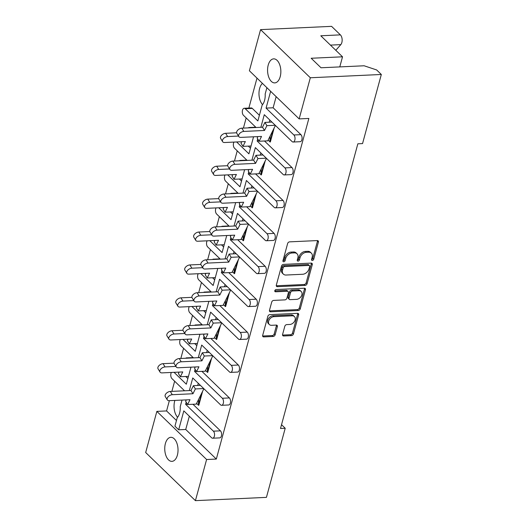 <?xml version="1.0" encoding="UTF-8"?>
<svg xmlns="http://www.w3.org/2000/svg" width="527" height="527" viewBox="0 0 527 527"><rect width="100%" height="100%" fill="white"/><g stroke="black" fill="none" stroke-linecap="round" stroke-linejoin="round"><path stroke-width="0.79" d="M312.346 260.463A1.291 0.929 134.1 0 0 313.73 259.277L318.394 242.117A1.844 1.331 134.1 0 0 318.137 240.865A1.844 1.331 134.1 0 0 317.294 240.575L289.6 241.853A1.844 1.331 134.1 0 0 287.623 243.54L282.959 260.7A1.291 0.929 134.1 0 0 283.137 261.583A1.291 0.929 134.1 0 0 283.73 261.781A1.291 0.929 134.1 0 0 285.114 260.601L285.713 258.382A5.902 4.256 134.1 0 1 292.044 252.986L294.349 252.881A5.902 4.256 134.1 0 1 297.05 253.803A5.902 4.256 134.1 0 1 297.867 257.822L297.268 260.042A1.291 0.929 134.1 0 0 297.445 260.918A1.291 0.929 134.1 0 0 298.038 261.122A1.291 0.929 134.1 0 0 299.422 259.943L300.021 257.723A5.902 4.256 134.1 0 1 306.352 252.321L308.657 252.216A5.902 4.256 134.1 0 1 311.358 253.144A5.902 4.256 134.1 0 1 312.175 257.156L311.576 259.376A1.291 0.929 134.1 0 0 311.753 260.259A1.291 0.929 134.1 0 0 312.346 260.463M311.543 259.541A1.291 0.929 134.1 0 0 312.794 258.375L317.452 241.214A1.844 1.331 134.1 0 0 317.504 240.582M282.927 260.865A1.291 0.929 134.1 0 0 284.178 259.699L284.778 257.472L285.713 258.382M297.235 260.2A1.291 0.929 134.1 0 0 298.486 259.034L299.086 256.814L300.021 257.723M335.804 50.302L340.804 44.63A5.639 3.109 -92.6 0 0 341.852 42.522A5.639 3.109 -92.6 0 0 340.383 34.868L331.575 26.35L260.569 29.631L310.324 77.759L299.145 118.898L249.396 70.77L260.569 29.631M262.565 104.609A12.029 6.627 87.4 0 1 259.62 88.477A12.029 6.627 87.4 0 1 262.446 83.398M245.259 108.746A3.761 2.068 -92.6 0 0 244.192 108.279L251.241 107.949A3.761 2.068 87.4 0 1 252.314 108.417L245.259 108.746L257.861 120.933L262.169 105.064A12.029 6.627 -92.6 0 0 264.561 100.407A12.029 6.627 -92.6 0 0 265.173 94.023L266.893 87.693M280.206 76.678A12.029 6.627 -92.6 0 0 279.679 64.63A12.029 6.627 -92.6 0 0 273.658 58.859A12.029 6.627 -92.6 0 0 268.217 65.078A12.029 6.627 -92.6 0 0 268.744 77.126A12.029 6.627 -92.6 0 0 274.765 82.897A12.029 6.627 -92.6 0 0 280.206 76.678M177.382 455.144A12.029 6.627 -92.6 0 0 176.855 443.095A12.029 6.627 -92.6 0 0 170.834 437.324A12.029 6.627 -92.6 0 0 165.392 443.543A12.029 6.627 -92.6 0 0 165.919 455.591A12.029 6.627 -92.6 0 0 171.94 461.362A12.029 6.627 -92.6 0 0 177.382 455.144M177.619 417.252A12.029 6.627 87.4 0 1 174.681 401.119A12.029 6.627 87.4 0 1 174.892 400.408M186.183 402.167L185.609 404.295L213.389 431.165A3.761 2.068 -92.6 0 1 214.364 436.27A3.761 2.068 -92.6 0 1 212.664 438.214A3.761 2.068 -92.6 0 1 211.597 437.746L183.818 410.876L178.679 429.795L174.931 426.172L177.23 417.707A12.029 6.627 -92.6 0 0 179.621 413.043A12.029 6.627 -92.6 0 0 180.227 406.666L182.019 400.079M282.597 334.441A1.844 1.331 134.1 0 0 282.854 335.699A1.844 1.331 134.1 0 0 283.697 335.982L291.464 335.627A1.844 1.331 134.1 0 0 293.447 333.94L298.625 314.882A1.844 1.331 134.1 0 0 298.368 313.624A1.844 1.331 134.1 0 0 297.524 313.334L269.831 314.619A1.844 1.331 134.1 0 0 267.854 316.305L262.677 335.363A1.844 1.331 134.1 0 0 262.927 336.615A1.844 1.331 134.1 0 0 263.777 336.905L273.157 336.47A1.844 1.331 134.1 0 0 275.134 334.783L277.354 326.628A1.844 1.331 134.1 0 0 277.097 325.376A1.844 1.331 134.1 0 0 276.253 325.087L271.596 325.304A4.934 3.557 134.1 0 1 269.337 324.527A4.934 3.557 134.1 0 1 269.251 319.777A4.934 3.557 134.1 0 1 273.948 316.661L292.175 315.818A4.934 3.557 134.1 0 1 294.435 316.589A4.934 3.557 134.1 0 1 294.527 321.345A4.934 3.557 134.1 0 1 289.83 324.461L286.793 324.599A1.844 1.331 134.1 0 0 284.811 326.285L282.597 334.441M189.331 416.211L185.728 429.472L216.32 459.063L308.862 118.45L299.145 118.898M216.32 459.063L206.604 459.511L195.425 500.65L145.676 452.522L156.855 411.383L206.604 459.511M340.383 34.868L320.791 35.777L342.524 56.804L311.18 58.253L321.015 67.772L364.117 65.776L376.64 69.946L381.324 74.478L362.55 143.588L357.846 143.805L280.502 428.477L285.206 428.26L266.431 497.369L195.425 500.65M381.324 74.478L310.324 77.759M305.113 285.397A1.844 1.331 134.1 0 0 307.089 283.71L312.267 264.653A1.844 1.331 134.1 0 0 312.01 263.395A1.844 1.331 134.1 0 0 311.167 263.105L283.473 264.389A1.844 1.331 134.1 0 0 281.497 266.076L276.319 285.133A1.844 1.331 134.1 0 0 276.576 286.385A1.844 1.331 134.1 0 0 277.419 286.675L305.113 285.397L304.178 284.488A1.844 1.331 134.1 0 0 306.154 282.801L311.332 263.744A1.844 1.331 134.1 0 0 311.378 263.111M305.443 289.764L300.265 308.822A1.844 1.331 134.1 0 1 298.289 310.508L270.595 311.793A1.844 1.331 134.1 0 1 269.752 311.503A1.844 1.331 134.1 0 1 269.495 310.245L271.715 302.09A1.844 1.331 134.1 0 1 273.691 300.403L284.923 299.883A1.844 1.331 134.1 0 0 286.899 298.196L288.368 292.788A1.844 1.331 134.1 0 0 288.111 291.53A1.844 1.331 134.1 0 0 287.268 291.247L275.575 291.787A1.291 0.929 134.1 0 1 274.989 291.583A1.291 0.929 134.1 0 1 274.962 290.337A1.291 0.929 134.1 0 1 276.194 289.521L304.342 288.223A1.844 1.331 134.1 0 1 305.192 288.513A1.844 1.331 134.1 0 1 305.443 289.764L304.507 288.862L299.329 307.92L300.265 308.822M285.206 428.26L281.53 424.703M187.869 378.551L185.735 376.489M196.808 345.64L194.674 343.578M205.747 312.728L203.62 310.666M214.693 279.824L212.559 277.755M223.632 246.913L221.498 244.851M232.572 214.002L230.444 211.94M241.518 181.09L239.383 179.028M250.457 148.179L248.322 146.117M259.396 115.275L252.314 108.417M256.992 78.121L248.856 108.061M246.175 117.943L243.415 128.101M237.236 150.854L234.475 161.012M228.29 183.758L225.53 193.923M219.351 216.669L216.59 226.834M210.411 249.581L207.651 259.739M201.466 282.492L198.705 292.65M192.526 315.396L189.766 325.561M183.587 348.307L180.827 358.472M174.641 381.219L171.881 391.377M169.358 400.665L166.572 410.935L176.466 420.506M184.542 390.79L171.94 378.603A3.761 2.068 -92.6 0 1 170.959 373.498A3.761 2.068 -92.6 0 1 171.4 372.451M193.481 357.886L180.88 345.692A3.761 2.068 -92.6 0 1 179.898 340.587A3.761 2.068 -92.6 0 1 180.339 339.54M190.958 367.167L186.327 384.209L174.048 372.325M202.421 324.975L189.819 312.781A3.761 2.068 -92.6 0 1 188.844 307.682A3.761 2.068 -92.6 0 1 189.279 306.635M199.898 334.263L195.273 351.305L182.988 339.421M211.367 292.063L198.765 279.877A3.761 2.068 -92.6 0 1 197.783 274.771A3.761 2.068 -92.6 0 1 198.224 273.724M208.844 301.352L204.212 318.394L191.927 306.51M220.306 259.152L207.704 246.965A3.761 2.068 -92.6 0 1 206.722 241.86A3.761 2.068 -92.6 0 1 207.164 240.813M217.783 268.441L213.152 285.482L200.873 273.599M229.245 226.248L216.643 214.054A3.761 2.068 -92.6 0 1 215.668 208.949A3.761 2.068 -92.6 0 1 216.103 207.901M226.722 235.529L222.098 252.571L209.812 240.687M238.191 193.337L225.589 181.143A3.761 2.068 -92.6 0 1 224.607 176.038A3.761 2.068 -92.6 0 1 225.042 174.99M235.668 202.618L231.037 219.66L218.751 207.783M247.13 160.425L234.528 148.232A3.761 2.068 -92.6 0 1 233.547 143.133A3.761 2.068 -92.6 0 1 233.988 142.086M244.607 169.714L239.976 186.756L227.697 174.872M256.069 127.514L243.467 115.327A3.761 2.068 -92.6 0 1 242.492 110.222A3.761 2.068 -92.6 0 1 244.192 108.279M253.546 136.803L248.922 153.844L236.636 141.961M185.609 404.295L187.421 404.209M198.277 383.3L197.678 385.487M195.122 369.256L194.549 371.383L222.328 398.254A3.761 2.068 -92.6 0 1 223.31 403.359A3.761 2.068 -92.6 0 1 221.61 405.303A3.761 2.068 -92.6 0 1 220.536 404.835L192.757 377.964L189.331 390.573M185.728 429.472L178.679 429.795M274.132 128.035L270.351 141.974L268.065 140.235M265.193 160.946L261.405 174.878L259.119 173.146M256.254 193.857L252.466 207.79L250.18 206.057M247.308 226.768L243.527 240.701L241.241 238.968M238.369 259.679L234.581 273.612L232.295 271.873M229.429 292.584L225.642 306.516L223.356 304.784M220.484 325.495L216.702 339.428L214.417 337.695M211.544 358.406L207.757 372.339L205.471 370.606M202.605 391.317L198.817 405.25L196.531 403.511M213.389 431.165L220.438 430.842L192.974 404.275M220.438 430.842A3.761 2.068 87.4 0 1 221.419 435.941A3.761 2.068 87.4 0 1 219.719 437.884L212.664 438.214M276.155 96.658L273.131 107.778L300.91 134.655A3.761 2.068 87.4 0 1 301.892 139.754A3.761 2.068 87.4 0 1 300.192 141.697L293.137 142.026A3.761 2.068 -92.6 0 0 294.837 140.083A3.761 2.068 -92.6 0 0 293.855 134.978L266.076 108.107L273.131 107.778M269.804 120.024L269.211 122.211M251.926 160.208L255.351 147.6L283.131 174.47A3.761 2.068 -92.6 0 0 284.198 174.938A3.761 2.068 -92.6 0 0 285.897 172.994A3.761 2.068 -92.6 0 0 284.916 167.889L291.971 167.56L264.508 140.992M291.971 167.56A3.761 2.068 87.4 0 1 292.953 172.665A3.761 2.068 87.4 0 1 291.247 174.608L284.198 174.938M260.865 152.929L260.272 155.122M242.98 193.113L246.405 180.504L274.185 207.381A3.761 2.068 -92.6 0 0 275.252 207.842A3.761 2.068 -92.6 0 0 276.958 205.899A3.761 2.068 -92.6 0 0 275.977 200.8L283.032 200.471L255.569 173.903M283.032 200.471A3.761 2.068 87.4 0 1 284.007 205.576A3.761 2.068 87.4 0 1 282.307 207.519L275.252 207.842M251.919 185.84L251.326 188.027M234.041 226.024L237.466 213.415L265.246 240.292A3.761 2.068 -92.6 0 0 266.313 240.753A3.761 2.068 -92.6 0 0 268.012 238.81A3.761 2.068 -92.6 0 0 267.031 233.705L274.086 233.382L246.623 206.815M274.086 233.382A3.761 2.068 87.4 0 1 275.068 238.487A3.761 2.068 87.4 0 1 273.368 240.431L266.313 240.753M242.98 218.751L242.387 220.938M225.101 258.935L228.527 246.326L256.306 273.197A3.761 2.068 -92.6 0 0 257.374 273.665A3.761 2.068 -92.6 0 0 259.073 271.721A3.761 2.068 -92.6 0 0 258.092 266.616L265.147 266.293L237.684 239.726M265.147 266.293A3.761 2.068 87.4 0 1 266.128 271.392A3.761 2.068 87.4 0 1 264.429 273.335L257.374 273.665M234.041 251.662L233.448 253.849M216.156 291.846L219.581 279.238L247.361 306.108A3.761 2.068 -92.6 0 0 248.428 306.576A3.761 2.068 -92.6 0 0 250.134 304.632A3.761 2.068 -92.6 0 0 249.152 299.527L256.208 299.204L228.744 272.63M256.208 299.204A3.761 2.068 87.4 0 1 257.183 304.303A3.761 2.068 87.4 0 1 255.483 306.246L248.428 306.576M225.101 284.567L224.502 286.76M207.216 324.751L210.642 312.142L238.421 339.019A3.761 2.068 -92.6 0 0 239.489 339.487A3.761 2.068 -92.6 0 0 241.188 337.543A3.761 2.068 -92.6 0 0 240.213 332.438L247.262 332.109L219.799 305.541M247.262 332.109A3.761 2.068 87.4 0 1 248.243 337.214A3.761 2.068 87.4 0 1 246.544 339.157L239.489 339.487M216.156 317.478L215.563 319.672M198.277 357.662L201.703 345.053L229.482 371.93A3.761 2.068 -92.6 0 0 230.549 372.391A3.761 2.068 -92.6 0 0 232.249 370.448A3.761 2.068 -92.6 0 0 231.267 365.349L238.323 365.02L210.859 338.453M238.323 365.02A3.761 2.068 87.4 0 1 239.304 370.125A3.761 2.068 87.4 0 1 237.605 372.069L230.549 372.391M207.216 350.389L206.624 352.576M222.328 398.254L229.383 397.931L201.92 371.364M229.383 397.931A3.761 2.068 87.4 0 1 230.358 403.036A3.761 2.068 87.4 0 1 228.659 404.98L221.61 405.303M194.549 371.383L196.36 371.298M204.068 336.351L203.488 338.472L205.299 338.387M213.007 303.44L212.427 305.561L214.245 305.476M221.946 270.529L221.373 272.65L223.184 272.571M230.892 237.618L230.312 239.745L232.124 239.66M239.831 204.713L239.251 206.834L241.07 206.749M248.77 171.802L248.197 173.923L250.009 173.838M257.716 138.891L257.136 141.012L258.948 140.933M293.137 142.026A3.761 2.068 -92.6 0 1 292.07 141.559L264.29 114.688L260.865 127.297M270.641 91.323L266.076 108.107M231.267 365.349L203.488 338.472M240.213 332.438L212.427 305.561M249.152 299.527L221.373 272.65M258.092 266.616L230.312 239.745M267.031 233.705L239.251 206.834M275.977 200.8L248.197 173.923M284.916 167.889L257.136 141.012M166.572 410.935L156.855 411.383M342.524 56.804L339.783 66.903M311.358 253.144L310.423 252.235A5.902 4.256 134.1 0 0 307.722 251.313L308.657 252.216M299.086 256.814A5.902 4.256 134.1 0 1 305.416 251.419L307.722 251.313M297.05 253.803L296.115 252.894A5.902 4.256 134.1 0 0 293.414 251.972L294.349 252.881M284.778 257.472A5.902 4.256 134.1 0 1 291.108 252.077L293.414 251.972M276.273 285.766A1.844 1.331 134.1 0 0 276.484 285.766L304.178 284.488M309.632 266.524A1.291 0.929 134.1 0 0 309.454 265.648A1.291 0.929 134.1 0 0 308.862 265.443L284.554 266.57A1.291 0.929 134.1 0 0 283.17 267.749L282.531 270.094A5.902 4.256 134.1 0 0 283.355 274.106A5.902 4.256 134.1 0 0 286.056 275.035L302.669 274.264A5.902 4.256 134.1 0 0 308.993 268.869L309.632 266.524M309.454 265.648L308.519 264.738A1.291 0.929 134.1 0 0 307.926 264.541L308.862 265.443M283.355 274.106L282.413 273.203A5.902 4.256 134.1 0 1 281.596 269.185L282.235 266.846A1.291 0.929 134.1 0 1 283.618 265.661L307.926 264.541M269.449 310.877A1.844 1.331 134.1 0 0 269.659 310.884L297.353 309.606A1.844 1.331 134.1 0 0 299.329 307.92M288.111 291.53L287.175 290.627A1.844 1.331 134.1 0 0 286.332 290.337L274.771 290.871M296.576 299.349A4.934 3.557 134.1 0 0 301.273 296.233A4.934 3.557 134.1 0 0 301.18 291.477A4.934 3.557 134.1 0 0 298.921 290.706L292.498 291.003A1.844 1.331 134.1 0 0 290.522 292.689L289.053 298.098A1.844 1.331 134.1 0 0 289.31 299.356A1.844 1.331 134.1 0 0 290.153 299.646L296.576 299.349M301.18 291.477L300.245 290.568A4.934 3.557 134.1 0 0 297.986 289.797L298.921 290.706M289.31 299.356L288.374 298.447A1.844 1.331 134.1 0 1 288.117 297.195L289.587 291.78A1.844 1.331 134.1 0 1 291.563 290.094L297.986 289.797M304.507 288.862A1.844 1.331 134.1 0 0 304.56 288.229M294.435 316.589L293.499 315.686A4.934 3.557 134.1 0 0 291.24 314.909L292.175 315.818M269.337 324.527L268.401 323.624A4.934 3.557 134.1 0 1 268.315 318.868A4.934 3.557 134.1 0 1 273.006 315.752L291.24 314.909M262.624 335.995A1.844 1.331 134.1 0 0 262.835 336.002L272.222 335.567A1.844 1.331 134.1 0 0 274.198 333.881L276.411 325.726A1.844 1.331 134.1 0 0 276.464 325.093M282.551 335.073A1.844 1.331 134.1 0 0 282.762 335.08L290.529 334.717A1.844 1.331 134.1 0 0 292.505 333.031L297.683 313.973A1.844 1.331 134.1 0 0 297.735 313.341M238.79 136.552L236.821 133.298A4.137 2.431 -31.2 0 1 237.789 130.11A4.137 2.431 -31.2 0 1 241.84 128.173L243.81 131.427A4.137 2.431 148.8 0 0 239.759 133.364A4.137 2.431 148.8 0 0 238.79 136.552A4.137 2.431 148.8 0 0 240.846 137.389L261.537 136.434L259.139 141.243L267.762 140.847L270.153 136.032L269.877 141.994L273.111 130.09M275.423 125.452L270.153 136.032M243.81 131.427L264.501 130.472L262.525 127.218L264.923 122.409L271.939 122.086M264.501 130.472L266.893 125.663L264.923 122.409M257.855 136.605L257.169 137.988L259.139 141.243M266.893 125.663L275.239 125.274M241.84 128.173L262.525 127.218M222.611 141.677L220.635 138.423A4.137 2.431 -31.2 0 1 221.603 135.235A4.137 2.431 -31.2 0 1 225.655 133.298L227.631 136.552A4.137 2.431 148.8 0 0 223.58 138.489A4.137 2.431 148.8 0 0 222.611 141.677A4.137 2.431 148.8 0 0 224.66 142.514L245.351 141.559L242.96 146.368L251.05 145.992M248.928 127.85L248.573 127.863M241.676 141.73L240.984 143.113L242.96 146.368M227.631 136.552L238.487 136.052M248.737 127.534L255.753 127.211M225.655 133.298L236.63 132.791M229.851 169.463L227.875 166.209A4.137 2.431 -31.2 0 1 228.843 163.021A4.137 2.431 -31.2 0 1 232.894 161.084L234.871 164.338A4.137 2.431 148.8 0 0 230.819 166.275A4.137 2.431 148.8 0 0 229.851 169.463A4.137 2.431 148.8 0 0 231.906 170.3L252.591 169.345L250.2 174.154L258.816 173.752L261.214 168.943L260.937 174.905L264.172 163.001M266.478 158.363L261.214 168.943M234.871 164.338L255.562 163.383L253.586 160.129L255.977 155.32L262.993 154.997M255.562 163.383L257.953 158.574L255.977 155.32M248.915 169.51L248.224 170.9L250.2 174.154M257.953 158.574L266.293 158.186M232.894 161.084L253.586 160.129M220.912 202.375L218.936 199.12A4.137 2.431 -31.2 0 1 219.904 195.932A4.137 2.431 -31.2 0 1 223.955 193.995L225.931 197.25A4.137 2.431 148.8 0 0 221.88 199.18A4.137 2.431 148.8 0 0 220.912 202.375A4.137 2.431 148.8 0 0 222.961 203.211L243.652 202.249L241.261 207.065L249.877 206.663L252.275 201.854L251.998 207.809L255.233 195.912M257.538 191.275L252.275 201.854M225.931 197.25L246.616 196.294L244.647 193.04L247.038 188.231L254.054 187.902M246.616 196.294L249.014 191.479L247.038 188.231M239.976 202.421L239.284 203.811L241.261 207.065M249.014 191.479L257.354 191.097M223.955 193.995L244.647 193.04M211.966 235.286L209.996 232.032A4.137 2.431 -31.2 0 1 210.965 228.837A4.137 2.431 -31.2 0 1 215.016 226.906L216.986 230.154A4.137 2.431 148.8 0 0 212.934 232.091A4.137 2.431 148.8 0 0 211.966 235.286A4.137 2.431 148.8 0 0 214.021 236.116L234.713 235.161L232.315 239.969L240.938 239.574L243.329 234.765L243.052 240.72L246.287 228.823M248.599 224.186L243.329 234.765M216.986 230.154L237.677 229.199L235.701 225.945L238.099 221.136L245.114 220.813M237.677 229.199L240.068 224.39L238.099 221.136M231.03 235.332L230.345 236.715L232.315 239.969M240.068 224.39L248.415 224.008M215.016 226.906L235.701 225.945M203.027 268.19L201.05 264.936A4.137 2.431 -31.2 0 1 202.019 261.748A4.137 2.431 -31.2 0 1 206.07 259.811L208.046 263.065A4.137 2.431 148.8 0 0 203.995 265.002A4.137 2.431 148.8 0 0 203.027 268.19A4.137 2.431 148.8 0 0 205.082 269.027L225.767 268.072L223.376 272.881L231.999 272.485L234.39 267.67L234.113 273.632L237.348 261.728L234.39 267.67M208.046 263.065L228.738 262.11L226.762 258.856L229.159 254.047L236.175 253.724M228.738 262.11L231.129 257.301L229.159 254.047M222.091 268.243L221.399 269.626L223.376 272.881M237.354 261.715L239.653 257.09M231.129 257.301L239.469 256.912M206.07 259.811L226.762 258.856M194.088 301.101L192.111 297.847A4.137 2.431 -31.2 0 1 193.08 294.659A4.137 2.431 -31.2 0 1 197.131 292.722L199.107 295.976A4.137 2.431 148.8 0 0 195.056 297.913A4.137 2.431 148.8 0 0 194.088 301.101A4.137 2.431 148.8 0 0 196.136 301.938L216.828 300.983L214.436 305.792L223.053 305.39L225.451 300.581L225.174 306.543L228.408 294.639L225.451 300.581M199.107 295.976L219.792 295.021L217.822 291.767L220.214 286.958L227.229 286.635M219.792 295.021L222.19 290.212L220.214 286.958M213.152 301.154L212.46 302.538L214.436 305.792M228.415 294.619L230.714 290.002M222.19 290.212L230.53 289.824M197.131 292.722L217.822 291.767M185.142 334.013L183.172 330.758A4.137 2.431 -31.2 0 1 184.14 327.57A4.137 2.431 -31.2 0 1 188.192 325.633L190.161 328.888A4.137 2.431 148.8 0 0 186.11 330.824A4.137 2.431 148.8 0 0 185.142 334.013A4.137 2.431 148.8 0 0 187.197 334.849L207.888 333.894L205.49 338.703L214.114 338.301L216.505 333.492L216.228 339.454L219.463 327.55M221.775 322.913L216.505 333.492M190.161 328.888L210.853 327.932L208.876 324.678L211.274 319.869L218.29 319.54M210.853 327.932L213.244 323.117L211.274 319.869M204.206 334.059L203.521 335.449L205.49 338.703M213.244 323.117L221.59 322.735M188.192 325.633L208.876 324.678M176.202 366.924L174.226 363.67A4.137 2.431 -31.2 0 1 175.195 360.475A4.137 2.431 -31.2 0 1 179.246 358.544L181.222 361.799A4.137 2.431 148.8 0 0 177.171 363.729A4.137 2.431 148.8 0 0 176.202 366.924A4.137 2.431 148.8 0 0 178.258 367.76L198.942 366.799L196.551 371.607L205.174 371.212L207.566 366.403L207.289 372.358L210.523 360.461M212.829 355.824L207.566 366.403M181.222 361.799L201.913 360.837L199.937 357.589L202.335 352.774L209.351 352.451M201.913 360.837L204.305 356.028L202.335 352.774M195.267 366.97L194.575 368.36L196.551 371.607M204.305 356.028L212.644 355.646M179.246 358.544L199.937 357.589M167.263 399.828L165.287 396.581A4.137 2.431 -31.2 0 1 166.255 393.386A4.137 2.431 -31.2 0 1 170.307 391.449L172.283 394.703A4.137 2.431 148.8 0 0 168.232 396.64A4.137 2.431 148.8 0 0 167.263 399.828A4.137 2.431 148.8 0 0 169.312 400.665L190.003 399.71L187.612 404.519L196.228 404.123L198.626 399.314L198.35 405.27L201.584 393.373M203.89 388.728L198.626 399.314M172.283 394.703L192.968 393.748L190.998 390.494L193.389 385.685L200.405 385.362M192.968 393.748L195.365 388.939L193.389 385.685M186.327 399.881L185.636 401.264L187.612 404.519M195.365 388.939L203.705 388.551M170.307 391.449L190.998 390.494M213.666 174.589L211.696 171.334A4.137 2.431 -31.2 0 1 212.664 168.146A4.137 2.431 -31.2 0 1 216.716 166.209L218.685 169.463A4.137 2.431 148.8 0 0 214.634 171.4A4.137 2.431 148.8 0 0 213.666 174.589A4.137 2.431 148.8 0 0 215.721 175.425L236.412 174.47L234.014 179.279L242.11 178.903M239.989 160.755L239.633 160.775M232.736 174.635L232.045 176.025L234.014 179.279M218.685 169.463L229.548 168.963M239.798 160.445L246.814 160.122M216.716 166.209L227.69 165.702M204.726 207.5L202.757 204.245A4.137 2.431 -31.2 0 1 203.725 201.057A4.137 2.431 -31.2 0 1 207.776 199.12L209.746 202.375A4.137 2.431 148.8 0 0 205.695 204.305A4.137 2.431 148.8 0 0 204.726 207.5A4.137 2.431 148.8 0 0 206.782 208.336L227.466 207.374L225.075 212.19L233.171 211.814M231.043 193.666L230.694 193.686M223.791 207.546L223.099 208.936L225.075 212.19M209.746 202.375L220.602 201.874M230.859 193.356L237.875 193.027M207.776 199.12L218.745 198.613M195.787 240.411L193.811 237.157A4.137 2.431 -31.2 0 1 194.779 233.962A4.137 2.431 -31.2 0 1 198.831 232.032L200.807 235.279A4.137 2.431 148.8 0 0 196.755 237.216A4.137 2.431 148.8 0 0 195.787 240.411A4.137 2.431 148.8 0 0 197.836 241.241L218.527 240.286L216.136 245.095L224.225 244.726M222.104 226.577L221.748 226.59M214.851 240.457L214.16 241.84L216.136 245.095M200.807 235.279L211.663 234.778M221.913 226.261L228.929 225.938M198.831 232.032L209.805 231.524M186.841 273.315L184.872 270.061A4.137 2.431 -31.2 0 1 185.84 266.873A4.137 2.431 -31.2 0 1 189.891 264.936L191.861 268.19A4.137 2.431 148.8 0 0 187.81 270.127A4.137 2.431 148.8 0 0 186.841 273.315A4.137 2.431 148.8 0 0 188.897 274.152L209.588 273.197L207.19 278.006L215.286 277.63M213.165 259.488L212.809 259.501M205.912 273.368L205.22 274.751L207.19 278.006M191.861 268.19L202.724 267.69M212.974 259.172L219.99 258.849M189.891 264.936L200.866 264.429M177.902 306.227L175.932 302.972A4.137 2.431 -31.2 0 1 176.901 299.784A4.137 2.431 -31.2 0 1 180.952 297.847L182.922 301.101A4.137 2.431 148.8 0 0 178.87 303.038A4.137 2.431 148.8 0 0 177.902 306.227A4.137 2.431 148.8 0 0 179.957 307.063L200.642 306.108L198.251 310.917L206.347 310.541M204.226 292.393L203.87 292.413M196.966 306.279L196.281 307.663L198.251 310.917M182.922 301.101L193.778 300.601M204.035 292.083L211.05 291.76M180.952 297.847L191.92 297.34M168.963 339.138L166.987 335.883A4.137 2.431 -31.2 0 1 167.955 332.695A4.137 2.431 -31.2 0 1 172.006 330.758L173.982 334.013A4.137 2.431 148.8 0 0 169.931 335.949A4.137 2.431 148.8 0 0 168.963 339.138A4.137 2.431 148.8 0 0 171.012 339.974L191.703 339.019L189.312 343.828L197.401 343.452M195.28 325.304L194.924 325.324M188.027 339.184L187.335 340.574L189.312 343.828M173.982 334.013L184.839 333.512M195.089 324.994L202.105 324.665M172.006 330.758L182.981 330.251M160.017 372.049L158.047 368.795A4.137 2.431 -31.2 0 1 159.016 365.6A4.137 2.431 -31.2 0 1 163.067 363.67L165.037 366.924A4.137 2.431 148.8 0 0 160.992 368.854A4.137 2.431 148.8 0 0 160.017 372.049A4.137 2.431 148.8 0 0 162.072 372.885L182.764 371.924L180.366 376.733L188.462 376.364M186.341 358.215L185.985 358.228M179.088 372.095L178.396 373.485L180.366 376.733M165.037 366.924L175.899 366.417M186.15 357.899L193.165 357.576M163.067 363.67L174.042 363.162M312.794 258.375L313.73 259.277M284.178 259.699L285.114 260.601M298.486 259.034L299.422 259.943M293.855 134.978L300.91 134.655M330.436 45.111L340.804 44.63M305.416 251.419L306.352 252.321M291.108 252.077L292.044 252.986M317.452 241.214L318.394 242.117M276.484 285.766L277.419 286.675M311.332 263.744L312.267 264.653M306.154 282.801L307.089 283.71M283.618 265.661L284.554 266.57M282.235 266.846L283.17 267.749M281.596 269.185L282.531 270.094M297.353 309.606L298.289 310.508M269.659 310.884L270.595 311.793M286.332 290.337L287.268 291.247M274.765 290.996L275.575 291.787M291.563 290.094L292.498 291.003M289.587 291.78L290.522 292.689M288.117 297.195L289.053 298.098M273.006 315.752L273.948 316.661M276.411 325.726L277.354 326.628M274.198 333.881L275.134 334.783M272.222 335.567L273.157 336.47M262.835 336.002L263.777 336.905M297.683 313.973L298.625 314.882M292.505 333.031L293.447 333.94M290.529 334.717L291.464 335.627M282.762 335.08L283.697 335.982"/></g></svg>
